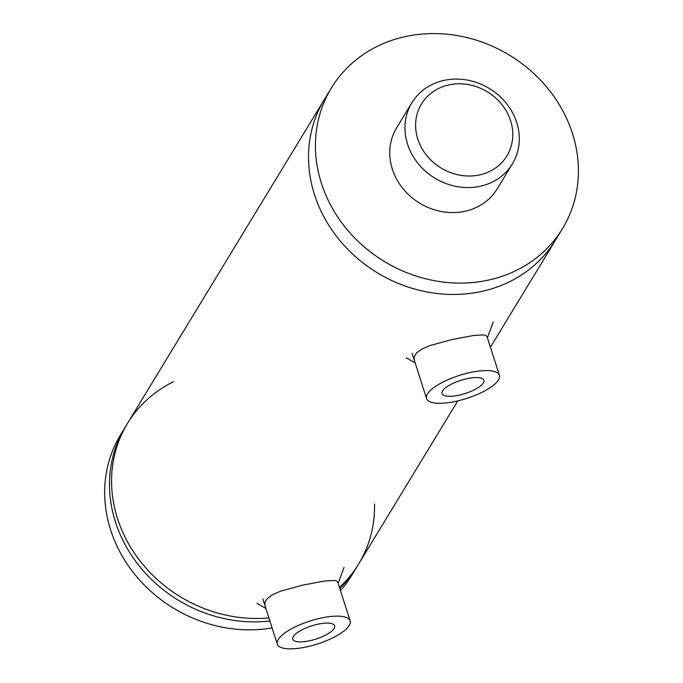 <?xml version="1.0" encoding="UTF-8"?>
<svg xmlns="http://www.w3.org/2000/svg" width="683" height="683" viewBox="0 0 683 683"><rect width="100%" height="100%" fill="white"/><g stroke="black" fill="none" stroke-linecap="round" stroke-linejoin="round"><path stroke-width="1.02" d="M272.116 627.925A135.277 120.643 31.3 0 1 133.544 572.824A135.277 120.643 31.3 0 1 120.558 434.815L127.465 423.443A135.277 120.643 -148.7 0 0 137.274 557.26A135.277 120.643 -148.7 0 0 268.914 617.893A135.277 120.643 -148.7 0 1 137.274 557.26A135.277 120.643 -148.7 0 1 127.465 423.443A135.277 120.643 -148.7 0 1 173.491 381.703M374.532 503.9A135.277 120.643 -148.7 0 1 358.66 563.979A135.277 120.643 -148.7 0 1 339.442 587.406A135.277 120.643 -148.7 0 0 358.66 563.979L356.586 567.385A135.277 120.643 31.3 0 1 339.801 588.515A135.277 120.643 31.3 0 0 356.586 567.385L351.754 575.342A135.277 120.643 31.3 0 1 340.484 590.658M125.39 426.858A135.277 120.643 31.3 0 0 136.139 561.938A135.277 120.643 31.3 0 0 269.896 620.984A135.277 120.643 31.3 0 1 136.139 561.938A135.277 120.643 31.3 0 1 125.39 426.858M264.995 605.616L264.902 602.44L267.292 598.496L272.637 594.645L280.67 591.136L302.876 585.083L324.69 580.985L334.696 580.482L336.497 580.968L337.863 582.462M414.257 360.052L414.163 356.876L416.562 352.932L421.898 349.081L429.931 345.572L452.146 339.519L473.951 335.421L483.957 334.918L485.758 335.404L487.133 336.898M308.537 640.995A21.984 6.941 -17.7 0 1 292.759 639.177A21.984 6.941 -17.7 0 1 311.593 625.884A21.984 6.941 -17.7 0 1 334.644 625.816A21.984 6.941 -17.7 0 1 308.537 640.995M278.22 639.493A38.231 12.072 -17.7 0 1 316.4 619.157A38.231 12.072 -17.7 0 1 350.123 620.873A38.231 12.072 -17.7 0 1 317.373 644.001A38.231 12.072 -17.7 0 1 277.281 644.12A38.231 12.072 -17.7 0 1 278.22 639.493M411.866 102.774L396.661 127.781A58.815 52.454 31.3 0 0 402.748 188.337A58.815 52.454 31.3 0 0 463.885 211.499A58.815 52.454 31.3 0 0 497.181 188.884L512.387 163.877A58.815 52.454 31.3 0 0 506.299 103.312A58.815 52.454 31.3 0 0 445.154 80.159A58.815 52.454 31.3 0 0 411.866 102.774A58.815 52.454 31.3 0 0 417.945 163.331A58.815 52.454 31.3 0 0 479.09 186.485A58.815 52.454 31.3 0 0 512.387 163.877M562.519 228.6A135.277 120.643 -148.7 0 1 384.256 261.427A135.277 120.643 -148.7 0 1 331.323 88.064A135.277 120.643 -148.7 0 1 407.896 36.054A135.277 120.643 -148.7 0 1 548.526 89.319A135.277 120.643 -148.7 0 1 562.519 228.6L555.612 239.972A135.277 120.643 -148.7 0 1 377.349 272.799A135.277 120.643 -148.7 0 1 324.408 99.436L127.465 423.443M490.42 347.212L555.612 239.972A135.277 120.643 -148.7 0 1 377.349 272.799A135.277 120.643 -148.7 0 1 324.408 99.436L331.323 88.064M478.621 175.104A49.996 44.583 -148.7 0 1 416.801 115.239A49.996 44.583 -148.7 0 1 497.173 99.394A49.996 44.583 -148.7 0 1 478.621 175.104M457.806 395.431A21.984 6.941 -17.7 0 1 442.029 393.621A21.984 6.941 -17.7 0 1 460.854 380.32A21.984 6.941 -17.7 0 1 483.914 380.252A21.984 6.941 -17.7 0 1 457.806 395.431M427.481 393.929A38.231 12.072 -17.7 0 1 465.661 373.592A38.231 12.072 -17.7 0 1 499.393 375.309A38.231 12.072 -17.7 0 1 466.643 398.437A38.231 12.072 -17.7 0 1 426.551 398.556A38.231 12.072 -17.7 0 1 427.481 393.929M337.837 582.368L350.123 620.873M265.918 608.51L257.047 603.354M338.128 583.291L344.053 567.385M487.099 336.804L499.393 375.309M415.179 362.946L406.308 357.781M487.397 337.726L493.322 321.821M277.281 644.12L262.861 598.931M457.798 400.887L358.66 563.979M426.551 398.556L412.122 353.367"/></g></svg>
